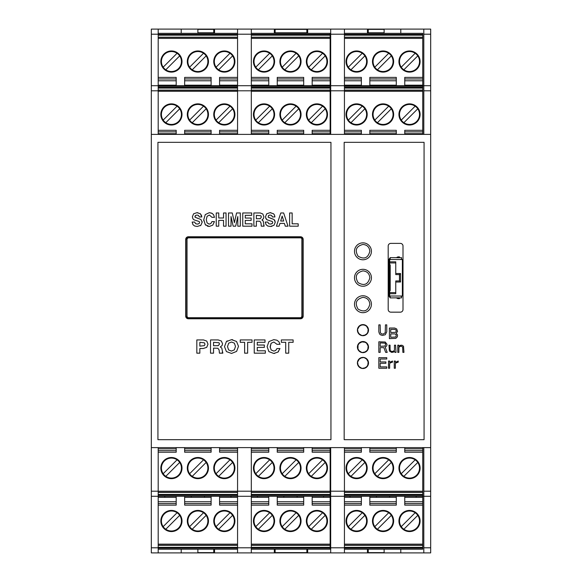 <?xml version="1.0" encoding="UTF-8"?>
<svg xmlns="http://www.w3.org/2000/svg" width="582" height="582" viewBox="0 0 582 582"><rect width="100%" height="100%" fill="white"/><g stroke="black" fill="none" stroke-linecap="round" stroke-linejoin="round"><path stroke-width="0.87" d="M344.435 492.292L422.743 492.292L422.743 447.609M422.743 492.292L422.743 496.286L344.435 496.286L344.435 447.609L151.32 447.609L151.32 29.1L158.195 29.1L151.32 29.1M422.743 448.838L404.752 448.838M404.752 447.609L404.752 452.221L422.743 452.221M369.832 447.609L369.832 452.221L396.291 452.221L396.291 447.609M344.435 452.221L361.371 452.221L361.371 447.609M367.191 468.088A10.585 10.585 0 0 0 351.317 458.922A10.585 10.585 0 0 0 351.317 477.247A10.585 10.585 0 0 0 367.191 468.088M420.095 468.088A10.585 10.585 0 0 0 404.228 458.922A10.585 10.585 0 0 0 404.228 477.247A10.585 10.585 0 0 0 420.095 468.088M393.643 468.088A10.585 10.585 0 0 0 377.769 458.922A10.585 10.585 0 0 0 377.769 477.247A10.585 10.585 0 0 0 393.643 468.088M344.435 494.438L422.743 494.438M344.435 492.423L422.743 492.423M396.291 448.838L369.832 448.838M361.371 448.838L344.435 448.838M362.251 459.824A10.01 10.01 0 0 1 361.277 476.934A10.01 10.01 0 0 1 349.527 461.009A10.01 10.01 0 0 1 362.251 459.824L348.342 473.733M419.527 468.088A10.01 10.01 0 0 1 401.253 473.733A10.01 10.01 0 0 1 415.162 459.824A10.01 10.01 0 0 1 419.527 468.088M393.068 468.088A10.01 10.01 0 0 1 374.801 473.733A10.01 10.01 0 0 1 388.703 459.824A10.01 10.01 0 0 1 393.068 468.088M350.961 476.352L364.87 462.443M417.781 462.443L403.872 476.352M401.253 473.733L415.162 459.824M391.322 462.443L377.42 476.352M374.801 473.733L388.703 459.824M251.315 91.294L330.154 91.294L330.154 130.303L312.163 130.303L312.163 134.391M330.154 134.391L330.154 130.303M330.154 91.294L330.154 86.245L251.315 86.245M268.775 134.391L268.775 130.303L251.315 130.303M303.695 134.391L303.695 130.303L277.243 130.303L277.243 134.391M327.506 114.443A10.585 10.585 0 0 0 311.632 105.277A10.585 10.585 0 0 0 311.632 123.61A10.585 10.585 0 0 0 327.506 114.443M274.595 114.443A10.585 10.585 0 0 0 258.728 105.277A10.585 10.585 0 0 0 258.728 123.61A10.585 10.585 0 0 0 274.595 114.443M301.054 114.443A10.585 10.585 0 0 0 285.18 105.277A10.585 10.585 0 0 0 285.18 123.61A10.585 10.585 0 0 0 301.054 114.443M330.154 88.093L251.315 88.093M312.163 133.693L330.154 133.693M330.154 90.101L251.315 90.101M251.315 133.693L268.775 133.693M277.243 133.693L303.695 133.693M311.283 122.707A10.01 10.01 0 0 1 309.85 107.364A10.01 10.01 0 0 1 326.931 114.443A10.01 10.01 0 0 1 311.283 122.707L325.192 108.798M274.027 114.443A10.01 10.01 0 0 1 255.753 120.088A10.01 10.01 0 0 1 269.662 106.179A10.01 10.01 0 0 1 274.027 114.443M300.479 114.443A10.01 10.01 0 0 1 282.205 120.088A10.01 10.01 0 0 1 296.114 106.179A10.01 10.01 0 0 1 300.479 114.443M322.574 106.179L308.664 120.088M255.753 120.088L269.662 106.179M272.281 108.798L258.372 122.707M282.205 120.088L296.114 106.179M298.733 108.798L284.824 122.707M344.435 91.294L422.743 91.294L422.743 130.303L404.752 130.303L404.752 134.391M422.743 134.391L422.743 130.303M422.743 91.294L422.743 86.245L344.435 86.245M361.371 134.391L361.371 130.303L344.435 130.303M396.291 134.391L396.291 130.303L369.832 130.303L369.832 134.391M420.095 114.443A10.585 10.585 0 0 0 404.228 105.277A10.585 10.585 0 0 0 404.228 123.61A10.585 10.585 0 0 0 420.095 114.443M367.191 114.443A10.585 10.585 0 0 0 351.317 105.277A10.585 10.585 0 0 0 351.317 123.61A10.585 10.585 0 0 0 367.191 114.443M393.643 114.443A10.585 10.585 0 0 0 377.769 105.277A10.585 10.585 0 0 0 377.769 123.61A10.585 10.585 0 0 0 393.643 114.443M422.743 88.093L344.435 88.093M404.752 133.693L422.743 133.693M422.743 90.101L344.435 90.101M344.435 133.693L361.371 133.693M369.832 133.693L396.291 133.693M401.253 120.088L415.162 106.179A10.01 10.01 0 0 1 414.188 123.289A10.01 10.01 0 0 1 402.438 107.364A10.01 10.01 0 0 1 417.781 108.798L403.872 122.707M366.616 114.443A10.01 10.01 0 0 1 348.342 120.088A10.01 10.01 0 0 1 362.251 106.179A10.01 10.01 0 0 1 366.616 114.443M393.068 114.443A10.01 10.01 0 0 1 374.801 120.088A10.01 10.01 0 0 1 388.703 106.179A10.01 10.01 0 0 1 393.068 114.443M348.342 120.088L362.251 106.179M364.87 108.798L350.961 122.707M374.801 120.088L388.703 106.179M391.322 108.798L377.42 122.707M344.435 38.383L422.743 38.383L422.743 77.399L404.752 77.399L404.752 85.714M416.159 85.714L416.159 85.183L422.743 85.183L422.743 77.399M422.743 85.183L422.743 85.714M422.743 38.383L422.743 33.334L344.435 33.334M361.371 85.714L361.371 77.399L344.435 77.399M396.291 85.714L396.291 77.399L369.832 77.399L369.832 85.714M420.095 61.532A10.585 10.585 0 0 0 404.228 52.373A10.585 10.585 0 0 0 404.228 70.698A10.585 10.585 0 0 0 420.095 61.532M367.191 61.532A10.585 10.585 0 0 0 351.317 52.373A10.585 10.585 0 0 0 351.317 70.698A10.585 10.585 0 0 0 367.191 61.532M393.643 61.532A10.585 10.585 0 0 0 377.769 52.373A10.585 10.585 0 0 0 377.769 70.698A10.585 10.585 0 0 0 393.643 61.532M422.743 35.182L344.435 35.182M404.752 80.782L422.743 80.782M422.743 37.197L344.435 37.197M369.832 85.183L376.423 85.183L376.423 85.714M389.7 85.714L389.7 85.183L396.291 85.183M404.752 85.183L416.159 85.183M344.435 80.782L361.371 80.782M344.435 85.183L349.964 85.183L349.964 85.714M369.832 80.782L396.291 80.782M349.964 85.183L361.371 85.183M376.423 85.183L389.7 85.183M403.872 69.796A10.01 10.01 0 0 1 402.438 54.453A10.01 10.01 0 0 1 419.527 61.532A10.01 10.01 0 0 1 403.872 69.796L417.781 55.887M366.616 61.532A10.01 10.01 0 0 1 348.342 67.177A10.01 10.01 0 0 1 362.251 53.268A10.01 10.01 0 0 1 366.616 61.532M393.068 61.532A10.01 10.01 0 0 1 374.801 67.177A10.01 10.01 0 0 1 388.703 53.268A10.01 10.01 0 0 1 393.068 61.532M415.162 53.268L401.253 67.177M348.342 67.177L362.251 53.268M364.87 55.887L350.961 69.796M374.801 67.177L388.703 53.268M391.322 55.887L377.42 69.796M176.186 85.714L176.186 77.399L158.195 77.399M211.106 85.714L211.106 77.399L184.654 77.399L184.654 85.714M237.565 77.399L219.574 77.399L219.574 85.714M234.917 61.532A10.585 10.585 0 0 0 219.043 52.373A10.585 10.585 0 0 0 219.043 70.698A10.585 10.585 0 0 0 234.917 61.532M182.006 61.532A10.585 10.585 0 0 0 166.132 52.373A10.585 10.585 0 0 0 166.132 70.698A10.585 10.585 0 0 0 182.006 61.532M208.465 61.532A10.585 10.585 0 0 0 192.591 52.373A10.585 10.585 0 0 0 192.591 70.698A10.585 10.585 0 0 0 208.465 61.532M237.565 35.182L158.195 35.182M158.195 33.334L237.565 33.334M230.974 85.714L230.974 85.183L237.565 85.183M219.574 80.782L237.565 80.782M237.565 37.197L158.195 37.197M184.654 85.183L191.238 85.183L191.238 85.714M204.522 85.714L204.522 85.183L211.106 85.183M219.574 85.183L230.974 85.183M158.195 80.782L176.186 80.782M158.195 85.183L164.786 85.183L164.786 85.714M184.654 80.782L211.106 80.782M216.068 67.177L229.977 53.268A10.01 10.01 0 0 1 229.01 70.386A10.01 10.01 0 0 1 217.261 54.453A10.01 10.01 0 0 1 232.596 55.887L218.687 69.796M177.074 53.268L163.164 67.177A10.01 10.01 0 0 0 181.431 61.532A10.01 10.01 0 0 0 164.35 54.453A10.01 10.01 0 0 0 165.783 69.796L179.692 55.887M164.786 85.183L176.186 85.183M191.238 85.183L204.522 85.183M207.89 61.532A10.01 10.01 0 0 1 189.616 67.177A10.01 10.01 0 0 1 203.525 53.268A10.01 10.01 0 0 1 207.89 61.532M189.616 67.177L203.525 53.268M206.144 55.887L192.235 69.796M404.752 496.286L404.752 505.132L422.743 505.132L422.743 544.141L344.435 544.141M369.832 496.286L369.832 505.132L396.291 505.132L396.291 496.286M344.435 505.132L361.371 505.132L361.371 496.286M367.191 520.999A10.585 10.585 0 0 0 351.317 511.833A10.585 10.585 0 0 0 351.317 530.158A10.585 10.585 0 0 0 367.191 520.999M420.095 520.999A10.585 10.585 0 0 0 404.228 511.833A10.585 10.585 0 0 0 404.228 530.158A10.585 10.585 0 0 0 420.095 520.999M393.643 520.999A10.585 10.585 0 0 0 377.769 511.833A10.585 10.585 0 0 0 377.769 530.158A10.585 10.585 0 0 0 393.643 520.999M344.435 547.342L422.743 547.342L422.743 544.141M344.435 548.135L422.743 548.135L422.743 549.197L344.435 549.197M349.964 496.286L349.964 497.348L344.435 497.348M361.371 501.749L344.435 501.749M422.743 505.132L422.743 496.286M422.743 548.135L422.743 547.342M344.435 545.334L422.743 545.334M396.291 497.348L389.7 497.348L389.7 496.286M376.423 496.286L376.423 497.348L369.832 497.348M361.371 497.348L349.964 497.348M422.743 501.749L404.752 501.749M422.743 497.348L416.159 497.348L416.159 496.286M396.291 501.749L369.832 501.749M388.703 512.735L374.801 526.637A10.01 10.01 0 0 0 393.068 520.999A10.01 10.01 0 0 0 375.987 513.921A10.01 10.01 0 0 0 377.42 529.256L391.322 515.354M416.159 497.348L404.752 497.348M389.7 497.348L376.423 497.348M362.251 512.735A10.01 10.01 0 0 1 361.277 529.846A10.01 10.01 0 0 1 349.527 513.921A10.01 10.01 0 0 1 362.251 512.735L348.342 526.637M419.527 520.999A10.01 10.01 0 0 1 401.253 526.637A10.01 10.01 0 0 1 415.162 512.735A10.01 10.01 0 0 1 419.527 520.999M350.961 529.256L364.87 515.354M417.781 515.354L403.872 529.256M401.253 526.637L415.162 512.735M312.163 496.286L312.163 505.132L330.154 505.132L330.154 544.141L251.315 544.141M277.243 496.286L277.243 505.132L303.695 505.132L303.695 496.286M251.315 505.132L268.775 505.132L268.775 496.286M274.595 520.999A10.585 10.585 0 0 0 258.728 511.833A10.585 10.585 0 0 0 258.728 530.158A10.585 10.585 0 0 0 274.595 520.999M327.506 520.999A10.585 10.585 0 0 0 311.632 511.833A10.585 10.585 0 0 0 311.632 530.158A10.585 10.585 0 0 0 327.506 520.999M301.054 520.999A10.585 10.585 0 0 0 285.18 511.833A10.585 10.585 0 0 0 285.18 530.158A10.585 10.585 0 0 0 301.054 520.999M251.315 547.342L330.154 547.342L330.154 544.141M251.315 548.135L330.154 548.135L330.154 549.197L251.315 549.197M257.375 496.286L257.375 497.348L251.315 497.348M268.775 501.749L251.315 501.749M330.154 505.132L330.154 447.609M330.154 548.135L330.154 547.342M251.315 545.334L330.154 545.334M303.695 497.348L297.111 497.348L297.111 496.286M283.834 496.286L283.834 497.348L277.243 497.348M268.775 497.348L257.375 497.348M330.154 501.749L312.163 501.749M330.154 497.348L323.563 497.348L323.563 496.286M303.695 501.749L277.243 501.749M323.563 497.348L312.163 497.348M297.111 497.348L283.834 497.348M269.662 512.735A10.01 10.01 0 0 1 268.688 529.846A10.01 10.01 0 0 1 256.938 513.921A10.01 10.01 0 0 1 269.662 512.735L255.753 526.637M326.931 520.999A10.01 10.01 0 0 1 308.664 526.637A10.01 10.01 0 0 1 322.574 512.735A10.01 10.01 0 0 1 326.931 520.999M300.479 520.999A10.01 10.01 0 0 1 282.205 526.637A10.01 10.01 0 0 1 296.114 512.735A10.01 10.01 0 0 1 300.479 520.999M258.372 529.256L272.281 515.354M325.192 515.354L311.283 529.256M308.664 526.637L322.574 512.735M298.733 515.354L284.824 529.256M282.205 526.637L296.114 512.735M251.315 38.383L330.154 38.383L330.154 77.399L312.163 77.399L312.163 85.714M323.563 85.714L323.563 85.183L330.154 85.183L330.154 77.399M330.154 85.183L330.154 85.714M330.154 38.383L330.154 33.334L251.315 33.334M268.775 85.714L268.775 77.399L251.315 77.399M303.695 85.714L303.695 77.399L277.243 77.399L277.243 85.714M327.506 61.532A10.585 10.585 0 0 0 311.632 52.373A10.585 10.585 0 0 0 311.632 70.698A10.585 10.585 0 0 0 327.506 61.532M274.595 61.532A10.585 10.585 0 0 0 258.728 52.373A10.585 10.585 0 0 0 258.728 70.698A10.585 10.585 0 0 0 274.595 61.532M301.054 61.532A10.585 10.585 0 0 0 285.18 52.373A10.585 10.585 0 0 0 285.18 70.698A10.585 10.585 0 0 0 301.054 61.532M330.154 35.182L251.315 35.182M312.163 80.782L330.154 80.782M330.154 37.197L251.315 37.197M277.243 85.183L283.834 85.183L283.834 85.714M297.111 85.714L297.111 85.183L303.695 85.183M312.163 85.183L323.563 85.183M251.315 80.782L268.775 80.782M251.315 85.183L257.375 85.183L257.375 85.714M277.243 80.782L303.695 80.782M257.375 85.183L268.775 85.183M283.834 85.183L297.111 85.183M311.283 69.796A10.01 10.01 0 0 1 309.85 54.453A10.01 10.01 0 0 1 326.931 61.532A10.01 10.01 0 0 1 311.283 69.796L325.192 55.887M274.027 61.532A10.01 10.01 0 0 1 255.753 67.177A10.01 10.01 0 0 1 269.662 53.268A10.01 10.01 0 0 1 274.027 61.532M300.479 61.532A10.01 10.01 0 0 1 282.205 67.177A10.01 10.01 0 0 1 296.114 53.268A10.01 10.01 0 0 1 300.479 61.532M322.574 53.268L308.664 67.177M255.753 67.177L269.662 53.268M272.281 55.887L258.372 69.796M282.205 67.177L296.114 53.268M298.733 55.887L284.824 69.796M219.574 496.286L219.574 505.132L237.565 505.132M184.654 496.286L184.654 505.132L211.106 505.132L211.106 496.286M158.195 505.132L176.186 505.132L176.186 496.286M182.006 520.999A10.585 10.585 0 0 0 166.132 511.833A10.585 10.585 0 0 0 166.132 530.158A10.585 10.585 0 0 0 182.006 520.999M234.917 520.999A10.585 10.585 0 0 0 219.043 511.833A10.585 10.585 0 0 0 219.043 530.158A10.585 10.585 0 0 0 234.917 520.999M208.465 520.999A10.585 10.585 0 0 0 192.591 511.833A10.585 10.585 0 0 0 192.591 530.158A10.585 10.585 0 0 0 208.465 520.999M158.195 547.342L237.565 547.342M237.565 549.197L158.195 549.197M164.786 496.286L164.786 497.348L158.195 497.348M176.186 501.749L158.195 501.749M158.195 545.334L237.565 545.334M211.106 497.348L204.522 497.348L204.522 496.286M191.238 496.286L191.238 497.348L184.654 497.348M176.186 497.348L164.786 497.348M237.565 501.749L219.574 501.749M237.565 497.348L230.974 497.348L230.974 496.286M211.106 501.749L184.654 501.749M165.783 529.256A10.01 10.01 0 0 1 164.35 513.921A10.01 10.01 0 0 1 181.431 520.999A10.01 10.01 0 0 1 163.164 526.637L177.074 512.735A10.01 10.01 0 0 1 179.692 515.354L165.783 529.256M230.974 497.348L219.574 497.348M204.522 497.348L191.238 497.348M234.342 520.999A10.01 10.01 0 0 1 216.068 526.637A10.01 10.01 0 0 1 229.977 512.735A10.01 10.01 0 0 1 234.342 520.999M207.89 520.999A10.01 10.01 0 0 1 189.616 526.637A10.01 10.01 0 0 1 203.525 512.735A10.01 10.01 0 0 1 207.89 520.999M232.596 515.354L218.687 529.256M216.068 526.637L229.977 512.735M206.144 515.354L192.235 529.256M189.616 526.637L203.525 512.735M330.154 448.838L312.163 448.838M312.163 447.609L312.163 452.221L330.154 452.221M277.243 447.609L277.243 452.221L303.695 452.221L303.695 447.609M251.315 452.221L268.775 452.221L268.775 447.609M274.595 468.088A10.585 10.585 0 0 0 258.728 458.922A10.585 10.585 0 0 0 258.728 477.247A10.585 10.585 0 0 0 274.595 468.088M327.506 468.088A10.585 10.585 0 0 0 311.632 458.922A10.585 10.585 0 0 0 311.632 477.247A10.585 10.585 0 0 0 327.506 468.088M301.054 468.088A10.585 10.585 0 0 0 285.18 458.922A10.585 10.585 0 0 0 285.18 477.247A10.585 10.585 0 0 0 301.054 468.088M251.315 494.438L330.154 494.438M330.154 496.286L251.315 496.286L251.315 547.8L237.565 547.8L237.565 552.9L151.32 552.9L151.32 447.609M251.315 492.423L330.154 492.423M303.695 448.838L277.243 448.838M268.775 448.838L251.315 448.838M269.662 459.824A10.01 10.01 0 0 1 268.688 476.934A10.01 10.01 0 0 1 256.938 461.009A10.01 10.01 0 0 1 269.662 459.824L255.753 473.733M326.931 468.088A10.01 10.01 0 0 1 308.664 473.733A10.01 10.01 0 0 1 322.574 459.824A10.01 10.01 0 0 1 326.931 468.088M300.479 468.088A10.01 10.01 0 0 1 282.205 473.733A10.01 10.01 0 0 1 296.114 459.824A10.01 10.01 0 0 1 300.479 468.088M258.372 476.352L272.281 462.443M325.192 462.443L311.283 476.352M308.664 473.733L322.574 459.824M298.733 462.443L284.824 476.352M282.205 473.733L296.114 459.824M176.186 134.391L176.186 130.303L158.195 130.303M211.106 134.391L211.106 130.303L184.654 130.303L184.654 134.391M237.565 130.303L219.574 130.303L219.574 134.391M234.917 114.443A10.585 10.585 0 0 0 219.043 105.277A10.585 10.585 0 0 0 219.043 123.61A10.585 10.585 0 0 0 234.917 114.443M182.006 114.443A10.585 10.585 0 0 0 166.132 105.277A10.585 10.585 0 0 0 166.132 123.61A10.585 10.585 0 0 0 182.006 114.443M208.465 114.443A10.585 10.585 0 0 0 192.591 105.277A10.585 10.585 0 0 0 192.591 123.61A10.585 10.585 0 0 0 208.465 114.443M237.565 88.093L158.195 88.093M158.195 86.245L237.565 86.245M219.574 133.693L237.565 133.693M237.565 90.101L158.195 90.101M158.195 133.693L176.186 133.693M184.654 133.693L211.106 133.693M177.074 106.179L163.164 120.088A10.01 10.01 0 0 0 181.431 114.443A10.01 10.01 0 0 0 164.35 107.364A10.01 10.01 0 0 0 165.783 122.707L179.692 108.798M218.687 122.707A10.01 10.01 0 0 1 217.261 107.364A10.01 10.01 0 0 1 234.342 114.443A10.01 10.01 0 0 1 218.687 122.707L232.596 108.798M207.89 114.443A10.01 10.01 0 0 1 189.616 120.088A10.01 10.01 0 0 1 203.525 106.179A10.01 10.01 0 0 1 207.89 114.443M229.977 106.179L216.068 120.088M189.616 120.088L203.525 106.179M206.144 108.798L192.235 122.707M237.565 448.838L219.574 448.838M219.574 447.609L219.574 452.221L237.565 452.221M184.654 447.609L184.654 452.221L211.106 452.221L211.106 447.609M158.195 452.221L176.186 452.221L176.186 447.609M182.006 468.088A10.585 10.585 0 0 0 166.132 458.922A10.585 10.585 0 0 0 166.132 477.247A10.585 10.585 0 0 0 182.006 468.088M234.917 468.088A10.585 10.585 0 0 0 219.043 458.922A10.585 10.585 0 0 0 219.043 477.247A10.585 10.585 0 0 0 234.917 468.088M208.465 468.088A10.585 10.585 0 0 0 192.591 458.922A10.585 10.585 0 0 0 192.591 477.247A10.585 10.585 0 0 0 208.465 468.088M158.195 494.438L237.565 494.438M255.825 496.286L158.195 496.286L158.195 552.9M158.195 492.423L237.565 492.423M211.106 448.838L184.654 448.838M176.186 448.838L158.195 448.838M163.164 473.733L177.074 459.824A10.01 10.01 0 0 1 176.099 476.934A10.01 10.01 0 0 1 164.35 461.009A10.01 10.01 0 0 1 179.692 462.443L165.783 476.352M234.342 468.088A10.01 10.01 0 0 1 216.068 473.733A10.01 10.01 0 0 1 229.977 459.824A10.01 10.01 0 0 1 234.342 468.088M207.89 468.088A10.01 10.01 0 0 1 189.616 473.733A10.01 10.01 0 0 1 203.525 459.824A10.01 10.01 0 0 1 207.89 468.088M232.596 462.443L218.687 476.352M216.068 473.733L229.977 459.824M206.144 462.443L192.235 476.352M189.616 473.733L203.525 459.824M372.64 549.197L368.246 549.197L368.246 552.638L384.12 552.638L384.12 549.197M367.453 549.197L367.453 552.9L237.565 552.9M400.787 549.197L400.787 552.9L367.453 552.9M400.787 33.334L400.787 29.1L430.68 29.1L430.68 552.9L400.787 552.9M307.667 33.334L307.667 29.1L367.453 29.1L367.453 33.334M384.12 32.803L368.246 32.803L368.246 29.362L384.12 29.362L384.12 33.334M368.246 32.803L368.246 33.334M151.32 34.2L158.195 34.2L158.195 29.1L181.213 29.1L181.213 33.334M214.547 33.334L214.547 29.1L274.333 29.1L274.333 33.334M197.88 33.334L197.88 29.362L213.754 29.362L213.754 33.334M275.126 33.334L275.126 29.362L306.874 29.362L306.874 33.334M367.453 29.1L400.787 29.1M181.213 29.1L214.547 29.1M158.195 34.2L158.195 85.714L237.565 85.714L237.565 29.1L251.315 29.1L251.315 85.714L237.565 85.714L237.565 90.807L251.315 90.807L251.315 134.391L430.68 134.391M274.333 29.1L307.667 29.1M330.685 134.391L330.685 90.807L344.435 90.807L344.435 29.1M330.685 29.1L330.685 85.714L423.805 85.714L423.805 34.2L430.68 34.2M423.805 29.1L423.805 34.2M430.68 447.609L423.805 447.609L423.805 552.9M344.435 552.9L344.435 496.286L348.422 496.286M330.685 447.609L330.685 552.9M274.333 552.9L274.333 549.197M307.667 549.197L307.667 552.9M251.315 552.9L251.315 547.8M237.565 447.609L237.565 547.8M181.213 552.9L181.213 549.197M214.547 549.197L214.547 552.9M430.68 85.714L423.805 85.714L423.805 90.807L430.68 90.807M423.805 134.391L423.805 90.807M330.947 439.672L330.947 142.328L157.933 142.328L157.933 439.672L330.947 439.672M151.32 90.807L158.195 90.807L158.195 134.391L251.315 134.391M158.195 134.391L151.32 134.391M423.805 447.609L344.435 447.609M344.173 142.328L344.173 439.672L424.067 439.672L424.067 142.328L344.173 142.328M430.68 496.286L417.701 496.286M151.32 496.286L158.195 496.286L158.195 447.609M158.195 90.807L158.195 85.714L151.32 85.714M330.685 90.807L330.685 85.714L251.315 85.714L251.315 90.807M399.099 496.286L393.483 496.286M372.64 496.286L367.024 496.286M344.435 496.286L325.112 496.286M306.51 496.286L300.887 496.286M280.051 496.286L274.435 496.286M280.051 549.197L275.126 549.197L275.126 552.638L306.874 552.638L306.874 549.197M237.565 491.193L251.315 491.193L251.315 496.286L232.524 496.286M213.914 496.286L208.298 496.286M187.462 496.286L181.846 496.286M163.236 496.286L158.195 496.286M208.298 549.197L213.754 549.197L213.754 552.638L197.88 552.638L197.88 549.197M399.463 274.595L399.463 280.946M400.525 273.511L400.525 282.03L395.76 282.03L395.76 293.721L389.678 293.721L389.678 261.827L395.76 261.827L395.76 273.511L400.525 273.511L399.55 274.595L395.76 274.595L395.76 273.511M389.678 264.439L389.678 291.109L390.202 290.578L390.202 264.97L389.678 264.439L390.202 264.97L390.202 290.578M400.525 282.03L399.55 280.946L395.76 280.946L395.76 282.03M388.885 261.587L388.994 260.089L389.678 260.089L389.678 261.587M390.202 259.528L390.202 257.644L401.58 257.644L401.58 258.779L400.525 259.528L389.678 259.528L389.678 261.216L388.885 261.216L388.885 294.325L389.678 294.325L389.678 296.02L400.525 296.02L401.58 296.769L401.58 297.897L399.463 297.897M388.885 260.561L388.885 259.514L388.885 260.561M389.678 295.94L388.885 294.979L388.885 296.027L388.885 293.961M389.678 293.961L389.678 295.46L388.994 295.46M399.463 297.795L390.202 297.897L390.202 296.02M302.902 316.397C303.266 316.994 300.698 319.373 300.785 318.514L300.785 317.714L301.847 316.652L302.902 316.397L302.902 239.151L300.785 237.834L300.785 237.034C301.672 236.947 302.378 237.652 302.902 239.151L302.902 316.397L300.785 318.514L188.095 318.514L185.978 316.397L185.978 239.151L188.095 237.034L300.785 237.034L302.902 239.129M300.785 317.714L188.095 317.714L187.033 316.652L187.033 238.896L188.095 237.834L300.785 237.834M357.668 362.957C357.341 362.208 357.857 360.964 359.218 359.218C359.698 358.367 360.942 357.85 362.957 357.668C363.706 357.341 364.95 357.857 366.696 359.218C367.548 359.698 368.064 360.942 368.246 362.957C368.573 363.706 368.057 364.95 366.696 366.696C366.216 367.548 364.972 368.064 362.957 368.246C362.208 368.573 360.964 368.057 359.218 366.696C358.367 366.216 357.85 364.972 357.668 362.957L357.952 364.667M358.032 364.899L359.218 366.696L361.189 367.94M362.957 368.246L364.907 367.875L366.696 366.696M367.795 365.096L368.151 361.96L366.696 359.218M365.096 358.119L364.725 357.966M361.015 358.032L359.218 359.218L357.828 361.669M365.096 342.245L361.96 341.889L359.218 343.344L358.039 345.133L357.952 348.8M358.032 349.025L359.218 350.822L361.189 352.074M362.957 352.372L364.907 352.001L366.696 350.822M367.795 349.222L368.151 346.094L366.696 343.344M357.668 330.154C357.341 329.405 357.857 328.153 359.218 326.415C359.698 325.564 360.942 325.047 362.957 324.865C363.706 324.538 364.95 325.054 366.696 326.415C367.548 326.895 368.064 328.139 368.246 330.154C368.573 330.903 368.057 332.147 366.696 333.893C366.216 334.745 364.972 335.261 362.957 335.443C362.208 335.77 360.964 335.254 359.218 333.893C358.367 333.413 357.85 332.169 357.668 330.154L357.952 331.864M358.032 332.089L359.218 333.893L361.189 335.137M362.95 335.443L364.907 335.072L366.696 333.893M367.875 332.104L368.151 329.157L366.696 326.415M365.096 325.316L362.957 324.865L361.007 325.236L359.218 326.415L357.828 328.859M388.994 260.089L389.678 259.608M401.58 296.769L401.551 296.02L402.373 296.027L402.373 259.528L400.525 259.528M395.76 292.601L389.678 292.601M389.678 262.948L395.76 262.948M401.58 258.779L401.551 259.528M400.525 296.02L402.373 296.02M228.646 343.191L231.541 342.027L234.379 343.169L235.484 346.435L234.35 349.855L231.432 351.077L228.61 349.935L227.511 346.632L228.646 343.191L231.541 342.027L234.379 343.169L235.484 346.435L234.35 349.855L231.432 351.077M218.963 342.754L219.53 344.006L218.301 345.628L213.55 345.752L213.55 342.311L218.963 342.754L219.53 344.006L218.301 345.628L217.486 345.752M204.391 342.813L204.995 344.209L204.398 345.635L199.844 346.137L199.844 342.311L204.391 342.813L204.995 344.209L204.398 345.635M260.882 215.777L261.354 217.028L260.336 218.65L256.378 218.767L256.378 215.333L260.882 215.777L261.354 217.028L260.336 218.65L259.652 218.767M300.785 318.514L301.425 318.412M187.033 238.896L185.978 239.151C185.614 238.547 188.182 236.176 188.095 237.034L187.455 237.136M185.978 239.151L185.978 316.419M369.832 304.226C368.05 310.984 364.136 312.607 358.09 309.093C354.576 303.047 356.199 299.133 362.957 297.351C367.133 297.758 369.425 300.05 369.832 304.226M369.832 277.774C368.05 284.533 364.136 286.155 358.09 282.634C354.576 276.596 356.199 272.682 362.957 270.892C367.133 271.299 369.425 273.598 369.832 277.774M369.832 251.315C368.05 258.081 364.136 259.703 358.09 256.182C354.576 250.136 356.199 246.222 362.957 244.44C367.133 244.847 369.425 247.139 369.832 251.315M385 346.072L380.155 346.297L380.155 342.922L385 343.147L385.662 344.268L385 346.072M396.022 334.563L396.247 335.916L395.585 337.043L390.733 337.269L390.733 333.893L394.923 333.893L396.022 334.563M390.733 332.54L390.733 329.39L394.923 329.39L396.022 330.059L396.247 331.187L395.585 332.315L390.733 332.54M357.668 347.083C357.341 346.334 357.857 345.09 359.218 343.344C359.698 342.492 360.942 341.976 362.957 341.794C363.706 341.467 364.95 341.983 366.696 343.344C367.548 343.824 368.064 345.068 368.246 347.083C368.573 347.832 368.057 349.076 366.696 350.822C366.216 351.673 364.972 352.19 362.957 352.372C362.208 352.699 360.964 352.183 359.218 350.822C358.367 350.342 357.85 349.098 357.668 347.083M399.463 257.659L399.463 256.895L397.877 256.895L396.357 257.666L399.463 257.753M390.202 257.644L388.885 259.514M388.885 296.027L390.202 297.897M397.877 298.26L396.357 297.875L397.877 298.646L399.463 298.646L399.463 298.26L397.877 298.26L397.877 298.646M399.463 298.26L399.463 297.889L396.357 297.875M402.373 259.528L401.551 259.514M399.463 257.28L397.877 257.28M397.877 256.895L396.357 257.666M402.373 269.575L402.373 266.927M283.696 221.029L280.662 221.029L282.168 216.104L283.696 221.029M197.88 32.803L213.754 32.803M275.126 32.803L306.874 32.803M362.957 295.765A8.468 8.468 0 0 1 370.29 308.46A8.468 8.468 0 0 1 355.624 308.46A8.468 8.468 0 0 1 362.957 295.765M362.957 269.306A8.468 8.468 0 0 1 370.29 282.008A8.468 8.468 0 0 1 355.624 282.008A8.468 8.468 0 0 1 362.957 269.306M362.957 242.854A8.468 8.468 0 0 1 370.29 255.549A8.468 8.468 0 0 1 355.624 255.549A8.468 8.468 0 0 1 362.957 242.854M394.261 361.044L395.36 361.044L395.36 362.397L398.226 361.044L398.226 362.171L396.022 362.841L395.36 363.743L395.36 368.246L394.261 368.246L394.261 361.044M388.529 361.044L389.634 361.044L389.634 362.397L392.501 361.044L392.501 362.171L390.289 362.841L389.634 363.743L389.634 368.246L388.529 368.246L388.529 361.044M378.831 368.246L378.831 357.668L386.768 357.668L386.768 359.014L380.155 359.014L380.155 361.946L385.881 361.946L385.881 363.292L380.155 363.292L380.155 366.893L386.768 366.893L386.768 368.246L378.831 368.246M397.79 345.17L398.888 345.17L398.888 346.297L400.874 345.17L402.417 345.395L403.522 346.297L403.959 352.372L402.86 352.372L402.635 346.974L400.874 346.072L398.888 347.199L398.888 352.372L397.79 352.372L397.79 345.17M394.48 351.252L393.381 352.146L391.613 352.372L389.409 351.026L388.972 345.17L390.071 345.17L390.071 349.673L390.733 351.026L391.613 351.477L393.381 351.252L394.48 350.124L394.48 345.17L395.585 345.17L396.022 352.372L394.923 352.372L394.48 351.252M378.831 352.372L378.831 341.794L385.226 342.02L386.986 344.268L386.768 345.846L385.226 347.199L387.205 352.372L385.662 352.372L383.902 347.643L380.155 347.643L380.155 352.372L378.831 352.372M397.564 335.014L396.247 333.217L397.564 331.413L396.684 328.939L394.705 328.037L389.409 328.037L389.409 338.615L395.804 338.397L397.346 336.818L397.564 335.014M385.226 334.766L386.768 331.842L386.768 324.865L385.444 324.865L385.226 332.744L383.24 334.09L381.472 333.864L380.373 332.744L380.155 324.865L378.831 324.865L378.831 331.842L379.493 333.864L380.373 334.766L382.359 335.443L385.226 334.766M362.957 368.515A5.558 5.558 0 0 1 358.148 360.178A5.558 5.558 0 0 1 367.766 360.178A5.558 5.558 0 0 1 362.957 368.515M362.957 352.641A5.558 5.558 0 0 1 358.148 344.304A5.558 5.558 0 0 1 367.766 344.304A5.558 5.558 0 0 1 362.957 352.641M362.957 335.705A5.558 5.558 0 0 1 358.148 327.375A5.558 5.558 0 0 1 367.766 327.375A5.558 5.558 0 0 1 362.957 335.705M403.006 309.515A2.648 2.648 0 0 1 400.365 312.163L390.842 312.163A2.648 2.648 0 0 1 388.194 309.515L388.194 246.026A2.648 2.648 0 0 1 390.842 243.385L400.365 243.385A2.648 2.648 0 0 1 403.006 246.026L403.006 309.515M293.124 342.311L288.737 342.311L288.737 353.165L285.718 353.165L285.718 342.311L281.339 342.311L281.339 339.939L293.124 339.939L293.124 342.311M273.882 342.027L271.11 343.264L270.128 346.646L271.117 349.928L273.78 351.077L275.642 350.539L276.952 348.567L279.978 348.567L277.905 352.125L273.736 353.449L268.906 351.615L267.109 346.639L268.92 341.576L273.816 339.655L276.77 340.172L278.873 341.649L280.007 344.311L276.981 344.311L273.882 342.027L276.981 344.311M257.266 342.311L265.014 342.311L265.014 339.939L254.239 339.939L254.239 353.165L265.356 353.165L265.356 350.8L257.266 350.8L257.266 347.403L264.337 347.403L264.337 345.031L257.266 345.031L257.266 342.311M252.028 342.311L247.641 342.311L247.641 353.165L244.622 353.165L244.622 342.311L240.235 342.311L240.235 339.939L252.028 339.939L252.028 342.311M231.52 339.655L236.539 341.467L238.504 346.334L236.612 351.397L231.534 353.449L226.42 351.572L224.492 346.646L226.398 341.576L231.52 339.655L232.698 339.728M222.557 343.766L221.32 340.979L218.199 339.939L210.524 339.939L210.524 353.165L213.55 353.165L213.55 348.123L217.872 348.262L219.101 349.942L219.429 353.165L222.819 353.165L221.778 348.051L220.258 346.937L222.04 345.628L222.557 343.766M208.014 344.18L206.763 341.103L203.533 339.939L196.825 339.939L196.825 353.165L199.844 353.165L199.844 348.509L203.249 348.509L206.726 347.33L208.014 344.18L206.726 347.33M298.195 223.815L292.149 223.815L292.149 212.961L289.632 212.961L289.632 226.187L298.195 226.187L298.195 223.815M283.638 212.961L288.017 226.187L285.267 226.187L284.409 223.401L279.942 223.401L279.091 226.187L276.428 226.187L280.8 212.961L283.638 212.961M268.688 223.655L270.477 224.092L272.143 223.67L272.74 222.499L272.34 221.546L267.123 219.836L266.069 218.883L265.487 216.759L266.702 213.805L270.07 212.67L273.525 213.761L274.442 214.947L274.915 216.948L272.405 216.948L271.634 215.464L270.143 215.042L268.528 215.507L268.178 217.217L274.064 219.516L275.25 222.215L273.984 225.292L270.361 226.463L267.749 226.005L266.061 224.681L265.261 222.055L267.778 222.055L268.688 223.655M263.872 216.788L262.846 213.994L260.249 212.961L253.861 212.961L253.861 226.187L256.378 226.187L256.378 221.138L259.972 221.276L260.998 222.964L261.274 226.187L264.09 226.187L263.224 221.065L261.958 219.952L263.442 218.643L263.872 216.788M245.269 215.333L251.708 215.333L251.708 212.961L242.752 212.961L242.752 226.187L251.999 226.187L251.999 223.815L245.269 223.815L245.269 220.418L251.148 220.418L251.148 218.054L245.269 218.054L245.269 215.333M234.415 222.673L236.561 212.961L240.315 212.961L240.315 226.187L237.798 226.187L237.798 216.562L235.674 226.187L233.156 226.187L231.025 216.562L231.025 226.187L228.515 226.187L228.515 212.961L232.269 212.961L234.415 222.673M218.752 217.995L223.539 217.995L223.539 212.961L226.049 212.961L226.049 226.187L223.539 226.187L223.539 220.367L218.752 220.367L218.752 226.187L216.235 226.187L216.235 212.961L218.752 212.961L218.752 217.995M209.396 215.042L207.09 216.278L206.283 219.669L207.097 222.95L209.316 224.092L210.866 223.553L211.957 221.589L214.467 221.589L212.75 225.139L209.28 226.463L205.264 224.637L203.765 219.661L205.271 214.591L209.345 212.67L211.804 213.194L213.55 214.663L214.496 217.333L211.979 217.333L209.396 215.042M195.574 223.655L197.363 224.092L199.029 223.67L199.626 222.499L199.233 221.546L194.01 219.836L192.955 218.883L192.38 216.759L193.595 213.805L196.963 212.67L200.412 213.761L201.808 216.948L199.291 216.948L198.52 215.464L197.029 215.042L195.421 215.507L195.065 217.217L200.957 219.516L202.143 222.215L200.877 225.292L197.247 226.463L194.643 226.005L192.948 224.681L192.155 222.055L194.664 222.055L195.574 223.655M300.523 236.765A2.648 2.648 0 0 1 303.171 239.413L303.171 316.135A2.648 2.648 0 0 1 300.523 318.776L188.357 318.776A2.648 2.648 0 0 1 185.709 316.135L185.709 239.413A2.648 2.648 0 0 1 188.357 236.765L300.523 236.765M300.887 549.197L306.51 549.197M276.77 340.172L277.265 340.397M271.11 343.264L270.172 347.461M278.516 351.557L277.905 352.125M274.711 353.39L273.736 353.449M268.906 351.615L267.109 346.639M226.398 341.576L227.213 340.885M238.504 346.334L236.612 351.397M218.199 339.939L221.32 340.979M220.258 346.937L221.778 348.051M222.309 352.117L222.819 352.728M219.101 349.942L217.872 348.262M266.061 224.681L265.261 222.055M270.477 224.092L272.354 223.488M272.34 221.546L271.503 221.175M267.123 219.836L265.661 218.003M270.07 212.67L270.921 212.714M274.442 214.947L274.915 216.948M272.405 216.948L272.296 216.548M270.143 215.042L269.728 215.064M270.485 218.206L274.064 219.516M274.711 220.185L275.25 222.215M271.94 226.311L270.361 226.463M268.193 226.172L267.749 226.005M260.249 212.961L262.846 213.994M261.958 219.952L262.642 220.331M263.668 225.132L264.09 225.743M205.271 214.591L209.345 212.67L212.219 213.412M213.55 214.663L214.496 217.333M208.785 224.048L209.316 224.092M209.28 226.463L207.279 226.114M205.904 225.292L205.264 224.637M203.824 220.862L203.765 219.661M196.942 224.077L197.363 224.092M199.029 223.67L199.626 222.499M196.883 220.774L196.069 220.563M194.01 219.836L192.955 218.883L192.38 216.759L193.595 213.805M196.963 212.67L197.815 212.714M201.328 214.947L201.808 216.948M199.291 216.948L199.19 216.548M195.421 215.507L194.89 216.62M197.196 218.17L197.582 218.257M202.078 221.407L202.121 222.644M200.877 225.292L200.324 225.714M251.315 491.193L251.315 447.609M237.565 134.391L237.565 90.807M344.435 90.807L344.435 134.391M404.752 450.657L422.743 450.657M422.743 491.237L344.435 491.237M396.291 450.657L369.832 450.657M361.371 450.657L344.435 450.657M344.435 495.231L422.743 495.231M330.154 131.867L312.163 131.867M251.315 131.867L268.775 131.867M277.243 131.867L303.695 131.867M330.154 90.239L251.315 90.239M330.154 87.3L251.315 87.3M422.743 131.867L404.752 131.867M344.435 131.867L361.371 131.867M369.832 131.867L396.291 131.867M422.743 90.239L344.435 90.239M422.743 87.3L344.435 87.3M422.743 78.963L404.752 78.963M344.435 78.963L361.371 78.963M369.832 78.963L396.291 78.963M422.743 37.328L344.435 37.328M422.743 34.389L344.435 34.389M158.195 38.383L237.565 38.383M237.565 78.963L219.574 78.963M158.195 78.963L176.186 78.963M184.654 78.963L211.106 78.963M237.565 37.328L158.195 37.328M237.565 34.389L158.195 34.389M344.435 503.568L361.371 503.568M422.743 503.568L404.752 503.568M396.291 503.568L369.832 503.568M344.435 545.203L422.743 545.203M251.315 503.568L268.775 503.568M330.154 503.568L312.163 503.568M303.695 503.568L277.243 503.568M251.315 545.203L330.154 545.203M330.154 78.963L312.163 78.963M251.315 78.963L268.775 78.963M277.243 78.963L303.695 78.963M330.154 37.328L251.315 37.328M330.154 34.389L251.315 34.389M237.565 544.141L158.195 544.141M158.195 503.568L176.186 503.568M237.565 503.568L219.574 503.568M211.106 503.568L184.654 503.568M158.195 545.203L237.565 545.203M158.195 548.135L237.565 548.135M312.163 450.657L330.154 450.657M330.154 491.237L251.315 491.237M303.695 450.657L277.243 450.657M268.775 450.657L251.315 450.657M251.315 492.292L330.154 492.292M251.315 495.231L330.154 495.231M158.195 91.294L237.565 91.294M237.565 131.867L219.574 131.867M158.195 131.867L176.186 131.867M184.654 131.867L211.106 131.867M237.565 90.239L158.195 90.239M237.565 87.3L158.195 87.3M219.574 450.657L237.565 450.657M237.565 491.237L158.195 491.237M211.106 450.657L184.654 450.657M176.186 450.657L158.195 450.657M158.195 492.292L237.565 492.292M158.195 495.231L237.565 495.231M237.565 34.2L251.315 34.2M330.685 34.2L344.435 34.2M430.68 547.8L423.805 547.8M344.435 547.8L330.685 547.8M151.32 547.8L158.195 547.8M430.68 491.193L423.805 491.193M151.32 491.193L158.195 491.193M301.847 238.896L301.847 316.652M188.095 237.034L188.095 237.834M188.095 317.714L188.095 318.514C187.208 318.601 186.502 317.896 185.978 316.397L187.033 316.652M330.685 491.193L344.435 491.193"/></g></svg>
